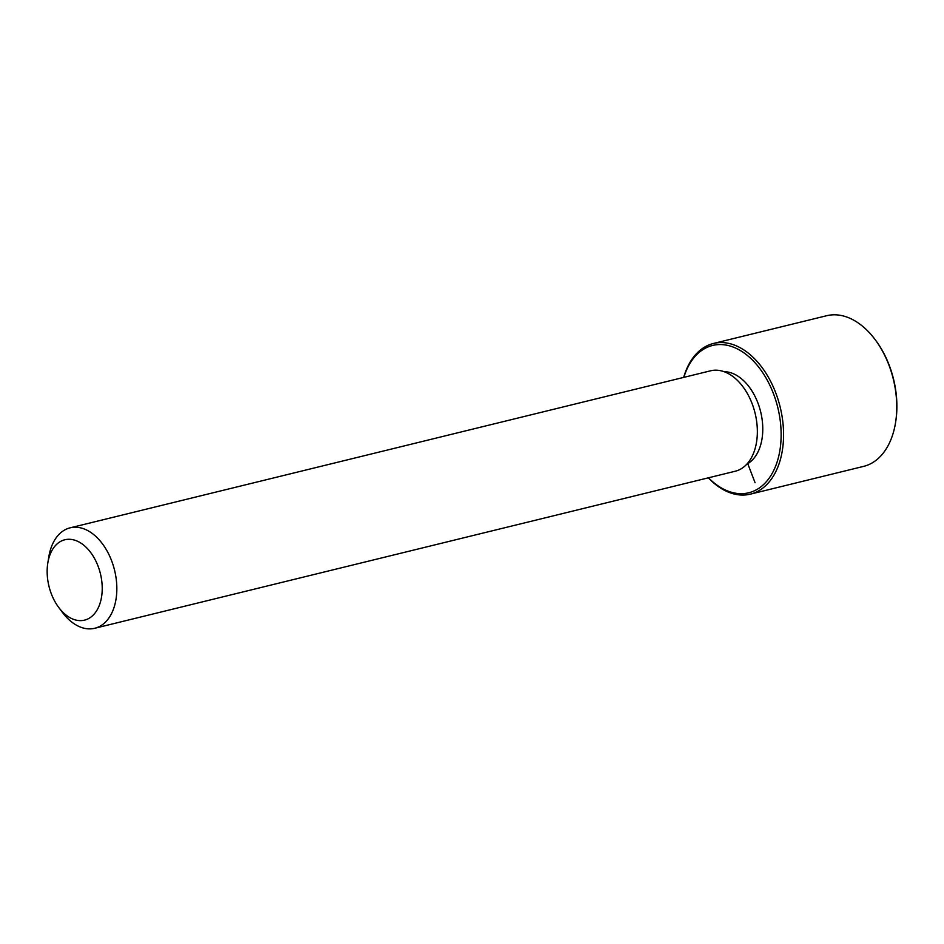 <?xml version="1.0" encoding="UTF-8"?>
<svg xmlns="http://www.w3.org/2000/svg" width="944" height="944" viewBox="0 0 944 944"><rect width="100%" height="100%" fill="white"/><g stroke="black" fill="none" stroke-linecap="round" stroke-linejoin="round"><path stroke-width="1.42" d="M724.072 371.665A48.262 30.892 76.2 0 1 762.717 426.157A48.262 30.892 76.2 0 1 746.763 464.224M47.814 562.99L48.817 556.854A51.708 33.099 76.2 0 1 70.092 527.838L710.62 370.791A51.708 33.099 76.2 0 1 757.289 428.552A51.708 33.099 76.2 0 1 735.246 471.233L94.719 628.279A51.708 33.099 76.2 0 1 62.434 612.396L58.705 607.429A41.371 26.479 76.2 0 1 47.2 573.917A41.371 26.479 76.2 0 1 47.814 562.99A41.371 26.479 76.2 0 1 76.877 540.971A41.371 26.479 76.2 0 1 102.176 585.988A41.371 26.479 76.2 0 1 88.052 618.851A41.371 26.479 76.2 0 1 58.705 607.429M70.092 527.838A51.708 33.099 76.2 0 1 116.773 585.599A51.708 33.099 76.2 0 1 94.719 628.279M683.845 377.352A75.839 48.545 76.2 0 1 738.774 349.646A75.839 48.545 76.2 0 1 781.042 430.181A75.839 48.545 76.2 0 1 708.472 477.794M683.68 377.388A77.561 49.654 76.2 0 1 713.463 343.463A77.561 49.654 76.2 0 1 783.473 430.11A77.561 49.654 76.2 0 1 750.409 494.137A77.561 49.654 76.2 0 1 708.307 477.841M713.463 343.463L826.649 315.721A77.561 49.654 76.2 0 1 875.076 339.533L875.702 340.371A75.839 48.545 76.2 0 1 896.8 401.79A75.839 48.545 76.2 0 1 895.679 421.838L895.514 422.865A77.561 49.654 76.2 0 1 863.583 466.383L750.409 494.137M875.076 339.533A77.561 49.654 76.2 0 1 896.658 402.356A77.561 49.654 76.2 0 1 895.514 422.865M747.754 463.669L755.082 482.762"/></g></svg>
